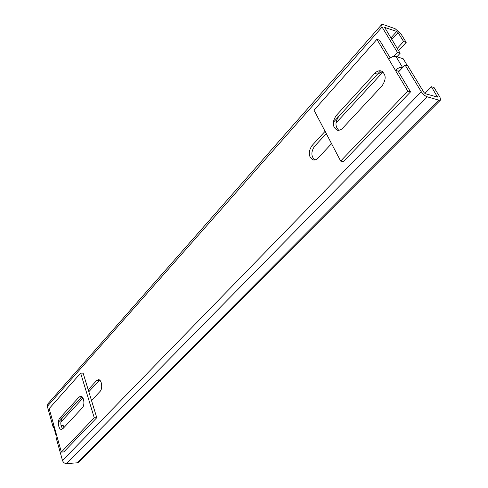 <?xml version="1.0" encoding="UTF-8"?>
<svg xmlns="http://www.w3.org/2000/svg" width="488" height="488" viewBox="0 0 488 488"><rect width="100%" height="100%" fill="white"/><g stroke="black" fill="none" stroke-linecap="round" stroke-linejoin="round"><path stroke-width="0.73" d="M398.562 71.895L405.046 64.953L407.755 65.801L424.011 92.561L425.384 93.72L437.498 97.082L431.392 86.724L424.834 93.434M405.046 64.953L421.29 91.774C422.992 94.282 424.981 95.965 427.268 96.825L66.606 463.594C64.623 463.533 63.251 462.502 62.495 460.507L421.29 91.774M325.093 131.321L311.893 145.717C307.965 152.079 308.361 156.8 313.082 159.875C314.845 160.259 316.529 159.631 318.139 157.984L331.541 143.637M398.58 50.697L406.193 42.395L400.666 33.434L395.042 28.652L383.361 24.595L381.598 24.705L382.067 27.035L397.433 52.399L393.804 56.364M380.555 70.815L333.255 122.409M47.818 403.905L47.336 406.358L53.332 427.775L53.784 427.287M58.377 422.279L81.856 396.659M88.206 389.735L96.636 380.536L98.46 379.664C101.748 379.53 102.986 388.625 100.046 391.431L91.518 400.556M57.206 437.291L56.273 438.285L62.495 460.507M326.277 133.578L314.589 146.284C310.947 151.719 310.984 156.276 314.693 159.948M88.81 391.724L99.595 380.091M60.817 422.157L82.984 398.062M391.779 39.498L398.049 32.537L396.75 31.427L384.66 27.426L400.142 53.277L396.945 56.754M382.988 71.925L335.976 123.031M400.142 53.277L397.433 52.399M53.912 427.75L53.332 427.775M406.193 42.395L403.576 41.511L397.226 48.465M398.049 32.537L403.576 41.511M440.487 100.089L78.903 462.063L77.263 462.819L439.023 100.192L440.566 100.016L439.993 97.197L434.015 87.511L431.392 86.724M77.263 462.819L66.606 463.594M439.023 100.192L427.268 96.825M399.843 70.522L398.116 71.15L410.53 91.897L343.393 161.613L340.661 161.064L314.034 110.197L376.913 39.357L379.634 40.248L390.223 57.95M398.116 71.15L395.39 70.321L407.797 91.116L410.53 91.897M407.797 91.116L340.661 161.064M376.913 39.357L388.771 59.231C391.169 56.919 393.548 55.98 395.908 56.425L403.173 58.743L407.395 65.691M382.025 85.9C386.374 79.385 386.185 74.426 381.457 71.028C379.145 70.345 376.913 71.126 374.747 73.371L336.116 115.668C332.029 122.122 332.365 126.941 337.123 130.125C339.075 130.607 340.96 129.918 342.771 128.063L382.025 85.9M382.537 71.584L377.474 74.176L338.831 116.327C335.055 121.872 335.03 126.514 338.757 130.266M402.655 67.515L402.582 67.49C400.215 67.063 397.818 68.009 395.39 70.321L388.771 59.231M56.126 435.644L53.527 426.378L53.881 425.438L49.16 408.621L80.642 373.149L83.119 373.137L96.77 417.697L63.806 451.925L61.354 452.077L56.492 434.753L56.138 435.68L56.907 436.223M80.642 373.149L94.263 417.795L96.77 417.697M94.263 417.795L61.354 452.077M59.872 418.07C57.175 420.686 58.389 429.629 61.427 429.403L62.897 428.684L82.301 407.834C85.15 405.125 83.912 396.055 80.746 396.238L79.068 397.055L59.872 418.07L62.312 417.978C60.183 421.852 60.323 425.469 62.738 428.842M81.88 396.683L62.312 417.978M63.83 427.677L63.184 425.42L61.024 425.512M382.067 27.035L47.336 406.358M314.589 146.284L311.893 145.717M99.125 380.512L96.636 380.536M384.69 27.822L385.062 27.401M396.75 31.427L390.858 37.985M437.364 96.435L436.784 97.02M395.908 56.425L402.582 67.49M377.474 74.176L374.747 73.371M338.831 116.327L336.116 115.668M53.881 425.438L56.492 434.753M81.545 397L79.068 397.055M313.51 159.954L313.082 159.875M381.598 24.705L47.745 403.991M337.556 130.223L337.123 130.125"/></g></svg>

